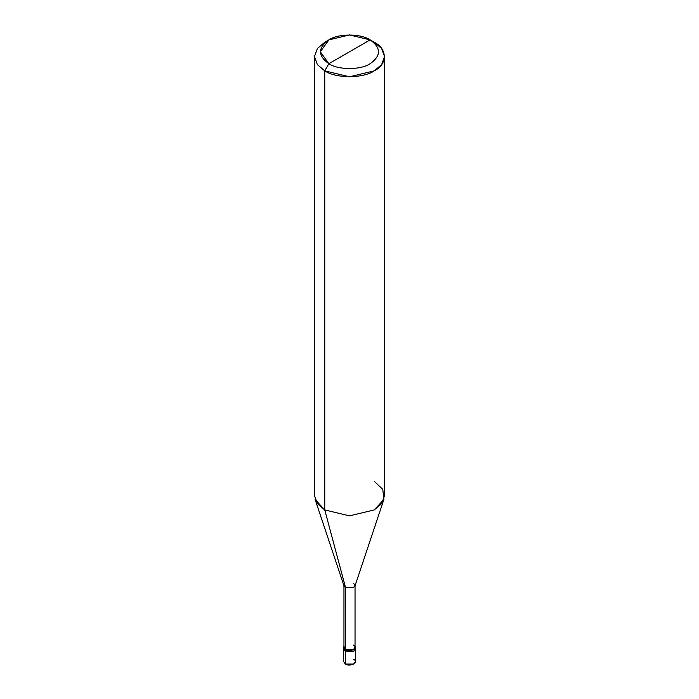<?xml version="1.0" encoding="UTF-8"?>
<svg xmlns="http://www.w3.org/2000/svg" width="699" height="699" viewBox="0 0 699 699"><rect width="100%" height="100%" fill="white"/><g stroke="black" fill="none" stroke-linecap="round" stroke-linejoin="round"><path stroke-width="1.05" d="M355.127 648.27L353.624 651.547L345.376 651.547L345.376 664.05L343.663 661.665L343.663 649.161L345.376 651.547L343.873 648.27L345.376 651.547L353.624 651.547L355.337 649.161L353.624 651.547L345.376 651.547L343.663 649.161L343.663 647.37L345.376 649.755L345.376 651.547L353.624 651.547L355.127 648.27M345.376 659.288L345.376 664.05C350.47 667.257 359.172 662.224 353.624 659.288M345.577 645.107L345.376 649.755L353.624 649.755L355.337 647.37L355.337 661.665L353.624 664.05L345.376 664.05L345.376 649.755L343.96 646.322L343.663 647.37M355.337 647.37L355.04 646.322L353.624 649.755L345.376 649.755L345.577 587.693L324.747 509.929L324.747 70.852L328.871 63.705C338.15 70.136 360.85 70.136 370.129 63.705C381.261 55.763 381.261 47.829 370.129 39.887L328.871 63.705C317.739 55.763 317.739 47.829 328.871 39.887C338.15 33.456 360.85 33.456 370.129 39.887C381.261 47.829 381.261 55.763 370.129 63.705C360.85 70.136 338.15 70.136 328.871 63.705L370.129 39.887L349.5 34.95L328.871 39.887L320.325 51.796L328.871 63.705L324.747 70.852L324.747 509.929L345.577 587.693L345.577 649.633L343.96 647.37L343.96 585.43L345.577 587.693L344.057 586.042L315.118 499.462L324.747 509.929L317.363 503.664L314.489 495.635L314.489 56.558L317.363 64.588L324.747 70.852L317.363 64.588L314.489 56.558L317.363 48.528L324.738 42.263L317.363 48.528L314.489 56.558M384.511 56.558L381.637 48.528L374.253 42.263C387.613 48.703 387.613 64.422 374.253 70.852C363.113 78.568 335.887 78.568 324.747 70.852L349.5 76.776L374.253 70.852L381.637 64.588L384.511 56.558L384.511 495.635L381.637 503.664L374.253 509.929L349.5 515.853L324.747 509.929L349.5 515.853L374.253 509.929L383.882 499.462L354.943 586.042L353.423 587.693L345.577 587.693L353.423 587.693L355.04 585.43L355.04 647.37L353.423 649.633L345.577 649.633C350.417 652.683 358.692 647.903 353.423 645.107M355.04 585.43L353.423 583.167M383.882 499.462L382.781 489.352L374.253 481.34M374.253 42.263L370.129 39.887L374.253 42.263M324.738 42.263L328.871 39.887"/></g></svg>
